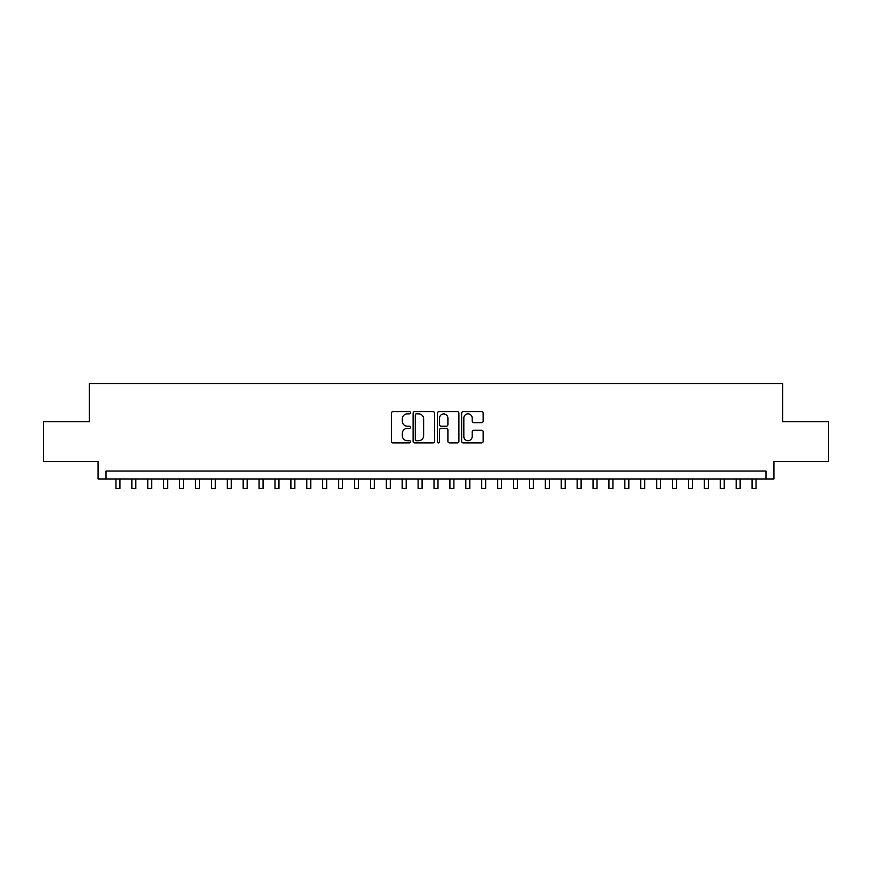 <?xml version="1.0" encoding="UTF-8"?>
<svg xmlns="http://www.w3.org/2000/svg" width="872" height="872" viewBox="0 0 872 872"><rect width="100%" height="100%" fill="white"/><g stroke="black" fill="none" stroke-linecap="round" stroke-linejoin="round"><path stroke-width="1.31" d="M410.559 412.772A1.09 1.09 0 0 0 409.459 411.682L392.88 411.682A1.559 1.559 0 0 0 391.321 413.241L391.321 441.341A1.559 1.559 0 0 0 392.88 442.9L409.459 442.9A1.09 1.09 0 0 0 410.559 441.81A1.09 1.09 0 0 0 409.459 440.72L407.322 440.72A4.992 4.992 0 0 1 402.319 435.728L402.319 433.384A4.992 4.992 0 0 1 407.322 428.381L409.459 428.381A1.09 1.09 0 0 0 410.559 427.291A1.09 1.09 0 0 0 409.459 426.201L407.322 426.201A4.992 4.992 0 0 1 402.319 421.209L402.319 418.865A4.992 4.992 0 0 1 407.322 413.873L409.459 413.873A1.09 1.09 0 0 0 410.559 412.772M481.617 422.691A1.559 1.559 0 0 0 483.175 421.132L483.175 413.241A1.559 1.559 0 0 0 481.617 411.682L463.196 411.682A1.559 1.559 0 0 0 461.637 413.241L461.637 441.341A1.559 1.559 0 0 0 463.196 442.9L481.617 442.9A1.559 1.559 0 0 0 483.175 441.341L483.175 431.825A1.559 1.559 0 0 0 481.617 430.256L473.736 430.256A1.559 1.559 0 0 0 472.177 431.825L472.177 436.545A4.175 4.175 0 0 1 468.002 440.72A4.175 4.175 0 0 1 463.828 436.545L463.828 418.048A4.175 4.175 0 0 1 468.002 413.873A4.175 4.175 0 0 1 472.177 418.048L472.177 421.132A1.559 1.559 0 0 0 473.736 422.691L481.617 422.691M765.987 478.979L773.933 478.979L773.933 461.484L828.4 461.484L828.4 421.732L782.674 421.732L782.674 383.56L89.326 383.56L89.326 421.732L43.6 421.732L43.6 461.484L98.067 461.484L98.067 478.979L765.987 478.979L765.987 471.022L106.013 471.022L106.013 478.979M434.638 413.241A1.559 1.559 0 0 0 433.068 411.682L414.658 411.682A1.559 1.559 0 0 0 413.088 413.241L413.088 441.341A1.559 1.559 0 0 0 414.658 442.9L433.068 442.9A1.559 1.559 0 0 0 434.638 441.341L434.638 413.241M438.932 411.682L457.342 411.682A1.559 1.559 0 0 1 458.912 413.241L458.912 441.341A1.559 1.559 0 0 1 457.342 442.9L449.462 442.9A1.559 1.559 0 0 1 447.903 441.341L447.903 429.951A1.559 1.559 0 0 0 446.344 428.381L441.112 428.381A1.559 1.559 0 0 0 439.553 429.951L439.553 441.81A1.09 1.09 0 0 1 438.463 442.9A1.09 1.09 0 0 1 437.363 441.81L437.363 413.241A1.559 1.559 0 0 1 438.932 411.682M416.369 413.873A1.09 1.09 0 0 0 415.279 414.963L415.279 439.63A1.09 1.09 0 0 0 416.369 440.72L418.636 440.72A4.992 4.992 0 0 0 423.629 435.728L423.629 418.865A4.992 4.992 0 0 0 418.636 413.873L416.369 413.873M447.903 418.124A4.175 4.175 0 0 0 443.728 413.949A4.175 4.175 0 0 0 439.553 418.124L439.553 424.642A1.559 1.559 0 0 0 441.112 426.201L446.344 426.201A1.559 1.559 0 0 0 447.903 424.642L447.903 418.124M115.954 478.979L115.954 488.44L119.933 488.44L119.933 478.979M131.857 478.979L131.857 488.44L135.836 488.44L135.836 478.979M147.76 478.979L147.76 488.44L151.739 488.44L151.739 478.979M163.664 478.979L163.664 488.44L167.642 488.44L167.642 478.979M179.567 478.979L179.567 488.44L183.545 488.44L183.545 478.979M195.47 478.979L195.47 488.44L199.448 488.44L199.448 478.979M211.373 478.979L211.373 488.44L215.351 488.44L215.351 478.979M227.276 478.979L227.276 488.44L231.254 488.44L231.254 478.979M243.179 478.979L243.179 488.44L247.158 488.44L247.158 478.979M259.082 478.979L259.082 488.44L263.061 488.44L263.061 478.979M274.985 478.979L274.985 488.44L278.964 488.44L278.964 478.979M290.888 478.979L290.888 488.44L294.867 488.44L294.867 478.979M306.791 478.979L306.791 488.44L310.77 488.44L310.77 478.979M322.695 478.979L322.695 488.44L326.673 488.44L326.673 478.979M338.598 478.979L338.598 488.44L342.576 488.44L342.576 478.979M354.501 478.979L354.501 488.44L358.479 488.44L358.479 478.979M370.404 478.979L370.404 488.44L374.382 488.44L374.382 478.979M386.307 478.979L386.307 488.44L390.275 488.44L390.275 478.979M402.21 478.979L402.21 488.44L406.178 488.44L406.178 478.979M418.113 478.979L418.113 488.44L422.081 488.44L422.081 478.979M434.016 478.979L434.016 488.44L437.984 488.44L437.984 478.979M449.919 478.979L449.919 488.44L453.887 488.44L453.887 478.979M465.822 478.979L465.822 488.44L469.79 488.44L469.79 478.979M481.726 478.979L481.726 488.44L485.693 488.44L485.693 478.979M497.618 478.979L497.618 488.44L501.596 488.44L501.596 478.979M513.521 478.979L513.521 488.44L517.499 488.44L517.499 478.979M529.424 478.979L529.424 488.44L533.402 488.44L533.402 478.979M545.327 478.979L545.327 488.44L549.306 488.44L549.306 478.979M561.23 478.979L561.23 488.44L565.209 488.44L565.209 478.979M577.133 478.979L577.133 488.44L581.112 488.44L581.112 478.979M593.036 478.979L593.036 488.44L597.015 488.44L597.015 478.979M608.939 478.979L608.939 488.44L612.918 488.44L612.918 478.979M624.843 478.979L624.843 488.44L628.821 488.44L628.821 478.979M640.746 478.979L640.746 488.44L644.724 488.44L644.724 478.979M656.649 478.979L656.649 488.44L660.627 488.44L660.627 478.979M672.552 478.979L672.552 488.44L676.53 488.44L676.53 478.979M688.455 478.979L688.455 488.44L692.433 488.44L692.433 478.979M704.358 478.979L704.358 488.44L708.337 488.44L708.337 478.979M720.261 478.979L720.261 488.44L724.24 488.44L724.24 478.979M736.164 478.979L736.164 488.44L740.143 488.44L740.143 478.979M752.067 478.979L752.067 488.44L756.046 488.44L756.046 478.979"/></g></svg>
